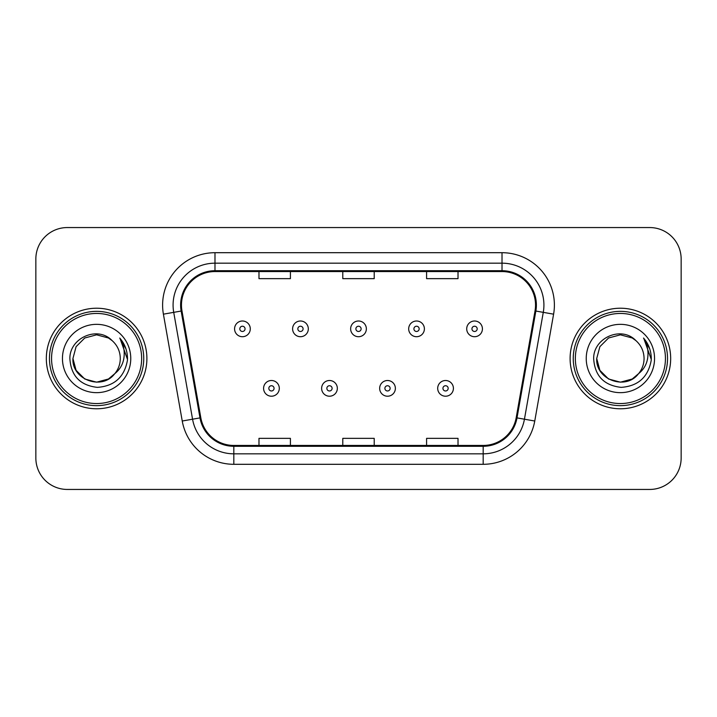<?xml version="1.0" encoding="UTF-8"?>
<svg xmlns="http://www.w3.org/2000/svg" width="717" height="717" viewBox="0 0 717 717"><rect width="100%" height="100%" fill="white"/><g stroke="black" fill="none" stroke-linecap="round" stroke-linejoin="round"><path stroke-width="1.08" d="M46.327 358.5A50.28 50.28 0 0 0 96.607 408.78A50.28 50.28 0 0 0 146.895 358.5A50.28 50.28 0 0 0 96.607 308.22A50.28 50.28 0 0 0 46.327 358.5A50.28 50.28 0 0 0 96.607 408.78A50.28 50.28 0 0 0 146.895 358.5A50.28 50.28 0 0 0 96.607 308.22A50.28 50.28 0 0 0 46.327 358.5M570.105 358.5A50.28 50.28 0 0 0 620.393 408.78A50.28 50.28 0 0 0 670.673 358.5A50.28 50.28 0 0 0 620.393 308.22A50.28 50.28 0 0 0 570.105 358.5A50.28 50.28 0 0 0 620.393 408.78A50.28 50.28 0 0 0 670.673 358.5A50.28 50.28 0 0 0 620.393 308.22A50.28 50.28 0 0 0 570.105 358.5M181.464 305.075A33.52 33.52 0 0 1 214.983 271.555L502.017 271.555A33.52 33.52 0 0 1 535.025 310.891L516.186 417.751A33.52 33.52 0 0 1 483.177 445.445L233.823 445.445A33.52 33.52 0 0 1 200.814 417.751L181.975 310.891A33.52 33.52 0 0 1 181.464 305.075M180.621 305.075A34.362 34.362 0 0 0 181.141 311.044L199.989 417.894A34.362 34.362 0 0 0 233.823 446.288L483.177 446.288A34.362 34.362 0 0 0 517.011 417.894L535.859 311.044A34.362 34.362 0 0 0 502.017 270.712L214.983 270.712A34.362 34.362 0 0 0 180.621 305.075M163.404 314.171A52.377 52.377 0 0 1 214.983 252.698L502.017 252.698A52.377 52.377 0 0 1 553.596 314.171L534.757 421.022A52.377 52.377 0 0 1 483.177 464.302L233.823 464.302A52.377 52.377 0 0 1 182.243 421.022L163.404 314.171L173.72 312.352A41.9 41.9 0 0 1 214.983 263.175L502.017 263.175A41.9 41.9 0 0 1 543.28 312.352L524.441 419.203A41.9 41.9 0 0 1 483.177 453.825L233.823 453.825A41.9 41.9 0 0 1 192.559 419.203L173.72 312.352A41.9 41.9 0 0 1 173.084 305.075M681.15 258.98A31.423 31.423 0 0 0 649.727 227.558L67.273 227.558A31.423 31.423 0 0 0 35.85 258.98L35.85 458.02A31.423 31.423 0 0 0 67.273 489.442L649.727 489.442A31.423 31.423 0 0 0 681.15 458.02L681.15 258.98L681.15 458.02M342.789 271.555L342.789 278.644L374.211 278.644L374.211 271.555M258.98 271.555L258.98 278.644L290.412 278.644L290.412 271.555M426.588 271.555L426.588 278.644L458.02 278.644L458.02 271.555M374.211 445.445L374.211 438.356L342.789 438.356L342.789 445.445M290.412 445.445L290.412 438.356L258.98 438.356L258.98 445.445M458.02 445.445L458.02 438.356L426.588 438.356L426.588 445.445M35.85 258.98L35.85 458.02M649.727 227.558L67.273 227.558M67.273 489.442L649.727 489.442M250.287 328.852A7.86 7.86 0 0 1 242.427 336.712A7.86 7.86 0 0 1 234.576 328.852A7.86 7.86 0 0 1 242.427 321.001A7.86 7.86 0 0 1 250.287 328.852A7.86 7.86 0 0 0 242.427 321.001A7.86 7.86 0 0 0 234.576 328.852M263.587 388.354A7.86 7.86 0 0 1 271.447 380.503A7.86 7.86 0 0 1 279.307 388.354A7.86 7.86 0 0 1 271.447 396.214A7.86 7.86 0 0 1 263.587 388.354A7.86 7.86 0 0 0 271.447 396.214A7.86 7.86 0 0 0 279.307 388.354M308.319 328.852A7.86 7.86 0 0 1 300.468 336.712A7.86 7.86 0 0 1 292.608 328.852A7.86 7.86 0 0 1 300.468 321.001A7.86 7.86 0 0 1 308.319 328.852A7.86 7.86 0 0 0 300.468 321.001A7.86 7.86 0 0 0 292.608 328.852M366.36 328.852A7.86 7.86 0 0 1 358.5 336.712A7.86 7.86 0 0 1 350.64 328.852A7.86 7.86 0 0 1 358.5 321.001A7.86 7.86 0 0 1 366.36 328.852A7.86 7.86 0 0 0 358.5 321.001A7.86 7.86 0 0 0 350.64 328.852M424.392 328.852A7.86 7.86 0 0 1 416.532 336.712A7.86 7.86 0 0 1 408.681 328.852A7.86 7.86 0 0 1 416.532 321.001A7.86 7.86 0 0 1 424.392 328.852A7.86 7.86 0 0 0 416.532 321.001A7.86 7.86 0 0 0 408.681 328.852M482.424 328.852A7.86 7.86 0 0 1 474.573 336.712A7.86 7.86 0 0 1 466.713 328.852A7.86 7.86 0 0 1 474.573 321.001A7.86 7.86 0 0 1 482.424 328.852A7.86 7.86 0 0 0 474.573 321.001A7.86 7.86 0 0 0 466.713 328.852M321.628 388.354A7.86 7.86 0 0 1 329.479 380.503A7.86 7.86 0 0 1 337.34 388.354A7.86 7.86 0 0 1 329.479 396.214A7.86 7.86 0 0 1 321.628 388.354A7.86 7.86 0 0 0 329.479 396.214A7.86 7.86 0 0 0 337.34 388.354M379.66 388.354A7.86 7.86 0 0 1 387.521 380.503A7.86 7.86 0 0 1 395.372 388.354A7.86 7.86 0 0 1 387.521 396.214A7.86 7.86 0 0 1 379.66 388.354A7.86 7.86 0 0 0 387.521 396.214A7.86 7.86 0 0 0 395.372 388.354M437.693 388.354A7.86 7.86 0 0 1 445.553 380.503A7.86 7.86 0 0 1 453.413 388.354A7.86 7.86 0 0 1 445.553 396.214A7.86 7.86 0 0 1 437.693 388.354A7.86 7.86 0 0 0 445.553 396.214A7.86 7.86 0 0 0 453.413 388.354M108.446 379.006A23.679 23.679 0 0 0 114.845 373.611L109.791 378.173M141.652 358.5A45.046 45.046 0 0 0 96.607 313.454A45.046 45.046 0 0 0 51.561 358.5A45.046 45.046 0 0 0 96.607 403.546A45.046 45.046 0 0 0 141.652 358.5M143.75 358.5A47.143 47.143 0 0 0 96.607 311.357A47.143 47.143 0 0 0 49.464 358.5A47.143 47.143 0 0 0 96.607 405.643A47.143 47.143 0 0 0 143.75 358.5M109.602 378.298L114.845 373.611L108.446 379.006L96.607 382.179L84.767 379.006L76.101 370.339L72.928 358.5L76.101 370.339L84.767 379.006L96.607 382.179L108.446 379.006L114.845 373.611L108.446 379.006L96.607 382.179L84.767 379.006L76.101 370.339L72.928 358.5L76.101 346.661L84.767 337.994L96.607 334.821L108.446 337.994L112.121 340.611C97.593 325.375 69.612 337.922 69.872 358.5C70.938 375.789 80.107 385.414 97.369 387.368C114.37 386.14 124.391 377.106 127.438 360.275L127.492 358.5C127.402 350.73 124.821 343.909 119.739 338.039C123.602 344.375 124.964 351.196 123.826 358.5C122.777 364.603 119.784 369.64 114.845 373.611L109.746 378.2M84.767 337.994L76.101 346.661L72.928 358.5C71.709 379.553 101.554 390.586 114.361 374.175L109.558 378.325M114.845 373.611C118.413 369.201 120.232 364.164 120.286 358.5C120.151 351.357 117.436 345.388 112.121 340.611M62.451 358.5A34.156 34.156 0 0 0 96.607 392.656A34.156 34.156 0 0 0 130.763 358.5A34.156 34.156 0 0 0 96.607 324.344A34.156 34.156 0 0 0 62.451 358.5M119.972 338.299L127.474 359.396M119.739 338.039L125.905 348.74M632.233 379.006A23.679 23.679 0 0 0 638.623 373.611L632.233 379.006L620.393 382.179L608.554 379.006L599.887 370.339L596.714 358.5L599.887 346.661L608.554 337.994L620.393 334.821L632.233 337.994L635.907 340.611C621.37 325.375 593.389 337.922 593.658 358.5C594.725 375.789 603.884 385.414 621.155 387.368C638.157 386.14 648.177 377.106 651.224 360.275L651.278 358.5C651.188 350.73 648.598 343.909 643.516 338.039C647.388 344.375 648.742 351.196 647.603 358.5C646.564 364.603 643.57 369.64 638.623 373.611L632.233 379.006L620.393 382.179L608.554 379.006L599.887 370.339L596.714 358.5L599.887 370.339L608.554 379.006L620.393 382.179L632.233 379.006L638.623 373.611L632.233 379.006L620.393 382.179L608.554 379.006L599.887 370.339L596.714 358.5L599.887 370.339L608.554 379.006L620.393 382.179L632.233 379.006L638.623 373.611L632.233 379.006L620.393 382.179L608.554 379.006L599.887 370.339L596.714 358.5L599.887 370.339L608.554 379.006L620.393 382.179L632.233 379.006L638.623 373.611C642.199 369.201 644.018 364.164 644.072 358.5C643.938 351.357 641.213 345.388 635.907 340.611M665.439 358.5A45.046 45.046 0 0 0 620.393 313.454A45.046 45.046 0 0 0 575.348 358.5A45.046 45.046 0 0 0 620.393 403.546A45.046 45.046 0 0 0 665.439 358.5M667.536 358.5A47.143 47.143 0 0 0 620.393 311.357A47.143 47.143 0 0 0 573.25 358.5A47.143 47.143 0 0 0 620.393 405.643A47.143 47.143 0 0 0 667.536 358.5M596.714 358.5C595.495 379.553 625.341 390.586 638.139 374.175L638.623 373.611M586.237 358.5A34.156 34.156 0 0 0 620.393 392.656A34.156 34.156 0 0 0 654.549 358.5A34.156 34.156 0 0 0 620.393 324.344A34.156 34.156 0 0 0 586.237 358.5M643.749 338.299L651.26 359.396M643.516 338.039L649.692 348.74M502.017 252.698L502.017 270.712M173.72 312.352L181.141 311.044M233.823 464.302L233.823 446.288M483.177 446.288L483.177 464.302M517.011 417.894L534.757 421.022M182.243 421.022L199.989 417.894M535.859 311.044L553.596 314.171M214.983 252.698L214.983 270.712M239.81 328.852A2.617 2.617 0 0 0 242.427 331.469A2.617 2.617 0 0 0 245.053 328.852A2.617 2.617 0 0 0 242.427 326.235A2.617 2.617 0 0 0 239.81 328.852M274.064 388.354A2.617 2.617 0 0 0 271.447 385.737A2.617 2.617 0 0 0 268.83 388.354A2.617 2.617 0 0 0 271.447 390.971A2.617 2.617 0 0 0 274.064 388.354M297.842 328.852A2.617 2.617 0 0 0 300.468 331.469A2.617 2.617 0 0 0 303.085 328.852A2.617 2.617 0 0 0 300.468 326.235A2.617 2.617 0 0 0 297.842 328.852M355.883 328.852A2.617 2.617 0 0 0 358.5 331.469A2.617 2.617 0 0 0 361.117 328.852A2.617 2.617 0 0 0 358.5 326.235A2.617 2.617 0 0 0 355.883 328.852M413.915 328.852A2.617 2.617 0 0 0 416.532 331.469A2.617 2.617 0 0 0 419.158 328.852A2.617 2.617 0 0 0 416.532 326.235A2.617 2.617 0 0 0 413.915 328.852M471.947 328.852A2.617 2.617 0 0 0 474.573 331.469A2.617 2.617 0 0 0 477.19 328.852A2.617 2.617 0 0 0 474.573 326.235A2.617 2.617 0 0 0 471.947 328.852M332.105 388.354A2.617 2.617 0 0 0 329.479 385.737A2.617 2.617 0 0 0 326.862 388.354A2.617 2.617 0 0 0 329.479 390.971A2.617 2.617 0 0 0 332.105 388.354M390.138 388.354A2.617 2.617 0 0 0 387.521 385.737A2.617 2.617 0 0 0 384.895 388.354A2.617 2.617 0 0 0 387.521 390.971A2.617 2.617 0 0 0 390.138 388.354M448.17 388.354A2.617 2.617 0 0 0 445.553 385.737A2.617 2.617 0 0 0 442.936 388.354A2.617 2.617 0 0 0 445.553 390.971A2.617 2.617 0 0 0 448.17 388.354"/></g></svg>
